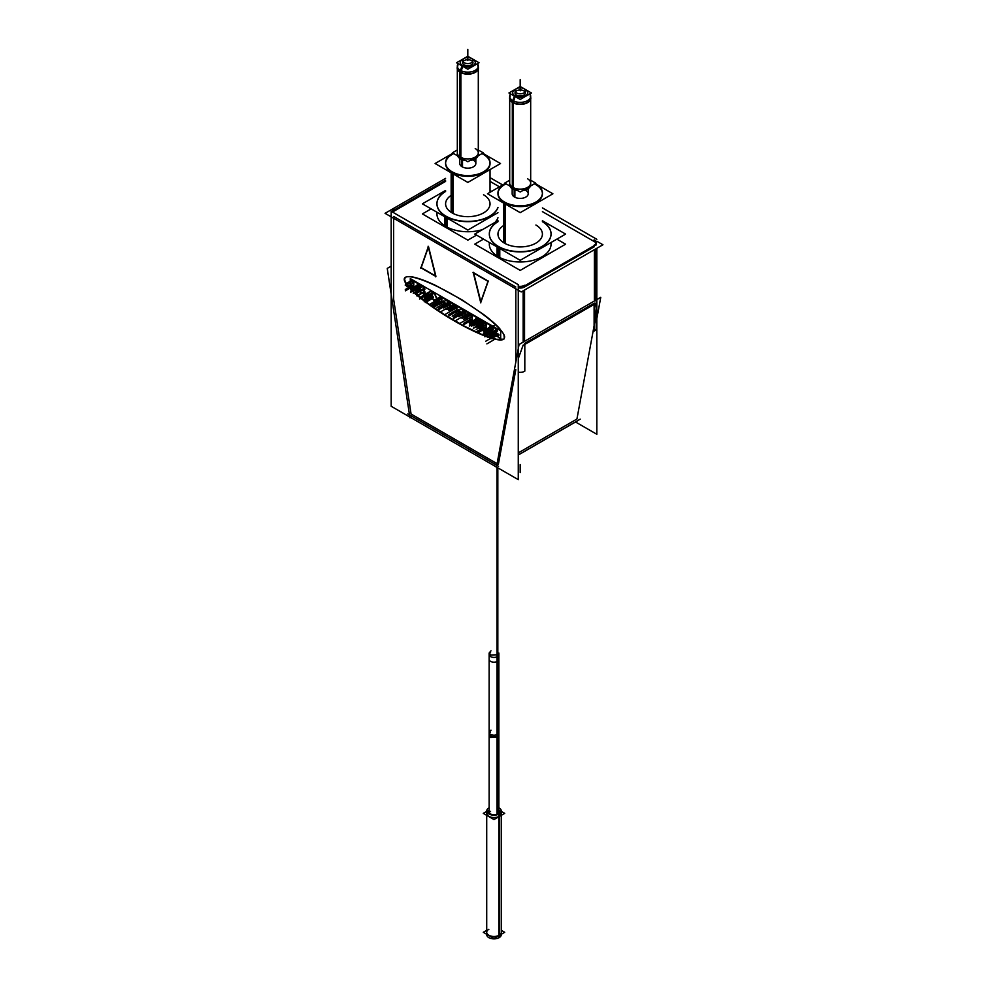 <?xml version="1.0" encoding="UTF-8"?>
<svg xmlns="http://www.w3.org/2000/svg" width="988" height="988" viewBox="0 0 988 988"><rect width="100%" height="100%" fill="white"/><g stroke="black" fill="none" stroke-linecap="round" stroke-linejoin="round"><path stroke-width="1.48" d="M486.714 813.346A7.287 4.199 180 0 0 491.209 817.237A7.287 4.199 180 0 0 499.15 816.323A7.287 4.199 0 0 0 501.286 813.346M500.99 812.161A7.287 4.199 0 0 0 498.866 810.222A7.287 4.199 0 0 1 499.15 816.323A7.287 4.199 180 0 1 488.85 816.323A7.287 4.199 180 0 1 488.85 810.382A7.287 4.199 0 0 1 489.134 810.222A7.287 4.199 0 0 0 488.85 810.382A7.287 4.199 180 0 0 487.01 812.161M489.134 812.309A5.187 2.989 180 0 0 488.937 813.989A5.187 2.989 180 0 1 488.813 813.346M498.866 812.309A5.187 2.989 0 0 1 499.064 813.989A5.187 2.989 0 0 0 499.187 813.346M486.714 815.347L486.714 932.289A7.287 4.199 180 0 0 491.209 936.167A7.287 4.199 180 0 0 499.15 935.265A7.287 4.199 0 0 0 501.286 932.289L501.286 815.335M393.619 216.446L515.822 287.002L393.619 216.446M515.822 369.648L498.36 464.397L515.822 369.648M393.619 218.262L393.619 299.092L411.07 413.997L497.1 463.668L411.07 413.997L393.619 299.092L393.619 218.262L393.619 300.747M421.197 267.649L435.51 275.911L421.197 267.649L428.36 247.198L421.197 267.649M435.869 276.109L428.533 246.679L435.869 276.109M488.06 281.049L473.573 272.688L488.06 281.049M473.66 273.046L480.823 301.76L473.66 273.046M480.909 302.118L488.146 281.407L480.909 302.118M488.158 318.025L486.825 316.963L488.158 318.025M486.294 316.555L484.873 315.456L486.294 316.555M484.355 315.048L462.088 299.883L435.51 285.371L462.088 299.883L484.355 315.048M435.239 285.248L433.522 284.445L435.239 285.248M432.991 284.211L431.324 283.457L432.991 284.211M430.793 283.223L429.175 282.519L430.793 283.223M428.644 282.296L427.1 281.642L428.644 282.296M426.569 281.432L425.075 280.839L426.569 281.432M424.556 280.629L423.136 280.086L424.556 280.629M422.605 279.9L421.271 279.419L422.605 279.9M420.74 279.233L419.48 278.801L420.74 279.233M418.961 278.641L417.776 278.27L418.961 278.641M417.257 278.11L416.17 277.801L417.257 278.11M415.652 277.665L414.651 277.406L415.652 277.665M414.133 277.282L413.231 277.085L414.133 277.282M412.712 276.986L411.897 276.838L412.712 276.986M411.403 276.764L410.675 276.665L411.403 276.764M410.181 276.615L409.563 276.566L410.181 276.615M405.463 277.295L404.524 279.184L405.488 282.222L412.984 291.114L426.828 302.6L444.933 314.937L464.508 326.25L482.601 334.796L496.458 339.304L503.707 339.193L496.458 339.304L482.601 334.796L464.508 326.25L444.933 314.937L426.828 302.6L412.984 291.114L405.488 282.222L404.524 279.184L405.463 277.295M499.842 328.683L499.224 328.016L499.842 328.683M498.73 327.497L498.014 326.756L498.73 327.497M497.507 326.262L496.705 325.472L497.507 326.262M496.198 324.978L495.284 324.138L496.198 324.978M494.778 323.656L493.778 322.755L494.778 323.656M493.259 322.298L492.16 321.359L493.259 322.298M491.641 320.915L490.468 319.914L491.641 320.915M489.949 319.482L488.69 318.457L489.949 319.482M393.619 211.407A6.175 3.569 0 0 0 392.644 212.136A6.175 3.569 0 0 1 393.619 211.407M393.891 211.247L445.588 181.397L393.891 211.247M518.268 287.866A6.175 3.569 0 0 0 523.158 287.607A6.175 3.569 0 0 1 518.268 287.866M524.554 287.002L594.381 246.679L524.554 287.002M596.023 243.332A6.175 3.569 0 0 0 594.381 241.64A6.175 3.569 0 0 1 595.776 245.444A6.175 3.569 0 0 0 596.196 244.16M490.036 181.397L499.459 186.831L490.036 181.397M542.412 211.63L594.109 241.48L542.412 211.63M518.268 452.912L576.93 419.036L594.109 325.793L576.93 419.036L518.268 452.912M594.381 324.299L596.196 308.281L595.554 303.575C596.666 306.576 596.283 313.48 594.381 324.299M524.554 343.441L594.381 303.131L524.554 343.441M523.158 345.096L518.268 358.669L523.158 345.096M495.717 328.411A15.709 9.065 -120 0 0 494.185 327.324A15.709 9.065 -120 0 1 495.717 328.411A3.384 1.951 -120 0 1 496.581 329.276A3.384 1.951 -120 0 0 495.717 328.411M497.248 330.338A2.668 1.544 -120 0 0 496.581 329.276A2.668 1.544 -120 0 1 497.248 330.338M495.964 331.832A6.793 3.915 -120 0 0 496.606 331.82A6.793 3.915 -120 0 1 495.964 331.832M497.026 333.611A2.297 1.321 -120 0 0 496.927 333.314A2.297 1.321 -120 0 1 497.026 333.611A3.952 2.285 -120 0 1 497.1 333.932A3.952 2.285 -120 0 0 497.026 333.611M498.804 334.339L498.063 333.919L498.804 334.339M498.952 335.414L498.952 334.599L498.952 335.414M497.643 336.328A1.717 0.988 -120 0 1 497.285 336.192L494.395 334.524A1.494 0.865 -120 0 1 494.037 334.228A1.494 0.865 -120 0 0 494.395 334.524L497.285 336.192A1.717 0.988 -120 0 0 497.643 336.328A3.297 1.902 -120 0 0 498.125 336.34A3.297 1.902 -120 0 1 497.643 336.328A1.717 0.988 60 0 1 497.248 336.204M493.383 333.141A2.05 1.186 -120 0 0 493.802 333.932A2.05 1.186 -120 0 1 493.383 333.141A3.853 2.223 -120 0 1 493.222 332.586A3.853 2.223 -120 0 0 493.383 333.141M492.16 330.486A2.099 1.21 60 0 1 492.58 330.894A2.099 1.21 60 0 0 492.135 330.511A2.099 1.21 60 0 1 492.58 330.894A1.309 0.753 60 0 1 493.012 331.659A3.409 1.964 60 0 1 493.111 332.091L493.222 332.586A3.853 2.223 60 0 0 493.358 333.178M490.233 329.35L491.913 330.325L490.233 329.35M491.728 331.252L490.233 330.387L491.728 331.252M491.876 332.907L491.876 331.511L491.876 332.907M491.616 332.919L484.824 329.004L484.676 327.485L484.824 329.004L491.616 332.919L484.861 336.785M486.084 327.991L484.824 327.263L486.084 327.991M486.355 324.719L486.355 327.967L486.355 324.719M484.824 323.656L486.207 324.459L484.824 323.656M484.676 322.137L484.676 323.397L484.676 322.137L477.945 326.065M493.654 327.016L484.824 321.915L493.654 327.016M492.938 328.498A2.458 1.42 60 0 0 492.679 328.263A2.458 1.42 60 0 1 492.963 328.461A1.26 0.729 60 0 1 493.185 328.732L493.21 329.362M490.085 327.003L492.296 329.214A2.186 1.26 60 0 0 492.814 329.399A1.778 1.025 60 0 0 493.049 329.412A1.778 1.025 60 0 1 492.814 329.399A2.186 1.26 60 0 1 492.296 329.214L490.085 327.003L483.354 330.918M490.233 326.781L492.469 328.065L490.233 326.781M482.947 327.917L470.696 320.841L470.547 319.334L470.696 320.841L482.947 327.917L476.191 331.783M483.218 327.893L483.218 325.583L483.218 327.893M483.058 325.324L480.489 323.829L483.058 325.324M480.341 324.052L473.61 327.979M480.069 324.521L476.228 322.298L476.08 321.359L476.228 322.298L480.069 324.521L473.314 328.374M476.228 321.137L478.254 322.31L476.228 321.137M478.525 322.286L478.525 321.347L478.525 322.286M476.08 318.914L478.365 321.088L476.08 318.914L469.362 322.841M476.228 318.692L480.131 320.952L476.228 318.692M480.279 321.211L482.86 323.447L480.279 321.211M483.132 323.434L483.132 321.112L483.132 323.434M482.971 320.853L470.696 313.764L482.971 320.853M470.547 313.986L470.696 315.505L472.153 316.345L470.696 315.505L470.547 313.986M472.301 316.605L472.301 319.865L472.301 316.605M472.042 319.877L470.696 319.112L472.042 319.877L465.286 323.743M463.014 316.358L467.509 319.001L463.113 316.469L459.161 309.899L463.014 316.358M467.781 318.988L467.781 314.122L467.781 318.988M467.929 313.9L468.905 314.468L467.929 313.9M469.177 314.443L469.177 313.06L469.177 314.443M469.016 312.801L464.521 310.195L469.016 312.801M464.372 310.417L464.521 311.936L465.657 312.591L464.521 311.936L464.372 310.417M465.805 312.85L465.805 314.888L465.805 312.85M465.546 314.913L461.964 308.836L465.546 314.851L458.79 318.766M461.569 308.491L455.69 305.094L461.569 308.491M455.542 305.317L455.69 306.836L456.827 307.49L455.69 306.836L455.542 305.317M456.975 307.75L456.975 311.01L456.975 307.75M456.703 311.022L455.69 310.442L456.703 311.022M460.173 314.764L455.69 312.183L455.542 310.664L455.69 312.183L460.173 314.764L453.418 318.63M460.445 314.752L460.445 313.357L460.445 314.752M460.297 313.097L458.901 312.122L458.901 310.071L458.901 312.122L460.297 313.097M447.91 307.639L452.405 310.281L448.009 307.75L444.057 301.179L447.91 307.639M452.677 305.403L452.677 310.269L452.677 305.403L445.959 309.33M453.801 305.749L452.825 305.181L453.801 305.749L447.045 309.602M454.072 305.724L454.072 304.341L454.072 305.724M453.912 304.069L449.416 301.476L453.912 304.069M449.268 301.698L449.416 303.217L450.553 303.872L449.416 303.217L449.268 301.698L442.538 305.613M450.713 304.131L450.713 306.169L450.713 304.131M443.686 310.047L450.442 306.144L446.86 300.117L450.417 306.157M446.465 299.772L440.586 296.375L446.465 299.772M440.438 296.598L440.586 298.117L441.722 298.771L440.586 298.117L440.438 296.598M441.871 299.031L441.871 302.291L441.871 299.031M441.599 302.303L440.586 301.723L441.599 302.303M445.069 306.045L440.586 303.464L440.438 301.945L440.586 303.464L445.069 306.045L438.314 309.911M445.341 306.033L445.341 304.637L445.341 306.033M443.797 301.352L443.797 303.402L445.193 304.378L443.797 303.402L443.797 301.352L437.079 305.206M431.274 297.907L431.274 296.524L431.274 297.907M431.126 296.264L430.521 295.264L431.126 296.264M430.78 295.103L432.719 296.227L430.78 295.103M433.053 296.548L433.361 297.289L433.053 296.548M433.077 297.388L432.361 296.968L433.077 297.388L426.371 301.278M438.647 302.34L432.361 298.709L432.213 297.19L432.361 298.709L438.647 302.34L431.892 306.206M438.919 302.328L438.919 300.932L438.919 302.328M438.771 300.673L437.425 299.821L434.547 293.016L437.425 299.821L438.771 300.673M434.214 292.695L430.916 290.793L434.214 292.695M430.657 290.954L427.94 294.338L430.533 290.941M427.792 294.338L426.421 293.547L427.792 294.338M426.273 293.769L426.421 295.276L431.015 297.931L426.421 295.276L426.273 293.769M431.472 293.201L432.386 294.56L431.348 293.189M432.262 293.473L432.67 294.449L432.262 293.473M413.527 286.1L412.181 285.322L413.527 286.1L406.772 289.953M412.033 285.544L412.181 287.063L422.913 293.263A4.174 2.408 -120 0 0 424.087 293.572A4.174 2.408 -120 0 1 422.913 293.263L412.181 287.063L412.033 285.544M424.568 293.473A1.828 1.062 -120 0 0 424.951 292.744A1.828 1.062 -120 0 1 424.358 293.547A1.828 1.062 -120 0 0 424.432 293.535M424.951 292.744A1.321 0.766 -120 0 0 424.297 290.929A1.914 1.099 -120 0 1 424.951 292.534A1.321 0.766 -120 0 1 424.951 292.744M424.47 289.855A3.68 2.124 -120 0 0 424.593 289.768A1.482 0.852 -120 0 0 424.889 289.101A1.482 0.852 -120 0 1 424.593 289.768M424.729 288.41A1.976 1.136 -120 0 0 424.185 287.508A5.311 3.063 -120 0 0 422.543 285.977A5.311 3.063 -120 0 1 424.185 287.508A1.976 1.136 -120 0 1 424.729 288.41M422.284 285.816L412.181 279.987L422.284 285.816M412.033 280.197L412.181 281.716L413.639 282.556L412.181 281.716L412.033 280.197L405.315 284.124M413.787 282.827L413.787 286.075L413.787 282.827M417.628 287.249L420.135 288.694L417.628 287.249M420.357 289.99L420.357 288.879L420.518 289.953M419.814 289.731L417.467 287.471L419.814 289.731M417.467 285.087L419.814 287.347L417.467 285.087L410.749 289.002M417.628 284.865L420.135 286.31L417.628 284.865M420.357 287.607L420.357 286.495L420.518 287.57M445.996 217.459L445.996 226.524A30.863 17.821 0 0 0 482.527 229.587A30.863 17.821 0 0 1 445.996 226.524A30.863 17.821 180 0 1 436.955 213.927L436.955 214.198M494.939 222.424A30.863 17.821 0 0 0 497.964 217.718A30.863 17.821 0 0 1 494.939 222.424M436.955 203.713A30.863 17.821 180 0 1 445.588 191.474A30.863 17.821 180 0 0 445.996 216.446A30.863 17.821 0 0 0 476.5 220.942A30.863 17.821 0 0 0 497.964 207.641A30.863 17.821 0 0 1 476.5 220.942A30.863 17.821 0 0 1 445.996 216.446A30.863 17.821 180 0 1 436.955 203.849M490.703 191.894A30.863 17.821 0 0 0 490.036 191.474A30.863 17.821 0 0 1 490.703 191.894M452.096 173.32L452.096 212.914A22.218 12.832 180 0 1 445.588 203.849L445.588 204.652M451.146 195.365A22.218 12.832 180 0 0 452.096 212.914L452.096 171.788L452.096 212.914A22.218 12.832 0 0 0 476.315 215.693A22.218 12.832 0 0 0 490.036 203.849L490.036 204.652M490.023 163.119A22.218 12.832 0 0 0 483.527 154.461A22.218 12.832 180 0 0 481.934 153.622A22.218 12.832 180 0 1 483.527 154.461A22.218 12.832 0 0 1 483.527 172.604A22.218 12.832 0 0 1 452.096 172.604A22.218 12.832 180 0 1 445.588 163.526A22.218 12.832 180 0 1 453.714 153.609A22.218 12.832 180 0 0 452.096 172.604A22.218 12.832 0 0 0 476.315 175.382A22.218 12.832 0 0 0 490.036 163.526M462.137 159.636L462.137 166.799A8.027 4.631 180 0 1 459.791 163.526L459.791 158.451L459.791 163.526M473.487 160.254A8.027 4.631 0 0 1 473.487 166.799A8.027 4.631 0 0 1 462.137 166.799A8.027 4.631 0 0 0 470.881 167.812A8.027 4.631 0 0 0 475.833 163.526L475.833 158.451L475.833 163.526M460.396 72.408L460.396 157.129A10.498 6.064 0 0 0 471.832 158.438A10.498 6.064 0 0 0 478.303 152.844L478.303 67.777A10.498 6.064 180 0 1 471.832 73.371A10.498 6.064 180 0 1 460.396 72.062A10.498 6.064 180 0 1 457.321 67.777L457.321 152.844A10.498 6.064 180 0 0 460.396 157.129A10.498 6.064 0 0 0 475.228 157.129A10.498 6.064 0 0 0 475.228 148.558M457.419 66.925A10.498 6.064 180 0 1 457.901 65.776L457.777 65.998M475.006 61.281A7.62 4.397 180 0 1 471.856 66.455A7.62 4.397 180 0 1 462.433 65.838A7.62 4.397 180 0 1 460.63 61.281M460.692 61.182A7.62 4.397 180 0 1 463.174 59.243A7.62 4.397 180 0 0 462.433 65.838A7.62 4.397 180 0 0 473.203 65.838A7.62 4.397 180 0 0 473.203 59.626A7.62 4.397 180 0 1 474.932 61.182M472.449 59.243A7.62 4.397 180 0 1 473.203 59.626A7.62 4.397 180 0 0 472.449 59.243M457.926 65.739A10.498 6.064 180 0 0 460.396 72.062A10.498 6.064 180 0 0 473.425 72.89A10.498 6.064 180 0 0 477.698 65.739A10.498 6.064 180 0 1 478.204 66.925M472.993 62.738A5.187 2.989 0 0 1 469.794 65.504A5.187 2.989 0 0 1 464.15 64.85A5.187 2.989 180 0 1 462.631 62.738M462.977 61.664A5.187 2.989 180 0 1 471.474 60.614A5.187 2.989 0 0 1 472.647 61.664M498.36 247.692L498.36 256.757A30.863 17.821 0 0 0 532.001 260.622A30.863 17.821 0 0 0 551.045 244.16L551.045 244.431M489.455 242.542A30.863 17.821 180 0 0 498.36 256.757A30.863 17.821 180 0 1 489.319 244.16L489.319 244.431M551.045 234.082A30.863 17.821 0 0 1 532.001 250.544A30.863 17.821 0 0 1 498.36 246.679A30.863 17.821 180 0 1 489.319 234.082M489.332 233.946A30.863 17.821 180 0 1 497.964 221.72A30.863 17.821 180 0 0 498.36 246.679A30.863 17.821 0 0 0 541.807 246.802A30.863 17.821 0 0 0 542.412 221.72A30.863 17.821 0 0 1 551.045 233.946M504.473 203.565L504.473 243.159A22.218 12.832 180 0 1 497.964 234.082L497.964 234.885M503.522 225.597A22.218 12.832 180 0 0 504.473 243.159L504.473 202.034L504.473 243.159A22.218 12.832 0 0 0 528.691 245.938A22.218 12.832 0 0 0 542.412 234.082L542.412 234.885M542.4 193.364A22.218 12.832 0 0 0 535.904 184.694A22.218 12.832 180 0 0 534.31 183.854A22.218 12.832 180 0 1 535.904 184.694A22.218 12.832 0 0 1 535.904 202.836A22.218 12.832 0 0 1 504.473 202.836A22.218 12.832 180 0 1 497.964 193.772A22.218 12.832 180 0 1 506.091 183.854A22.218 12.832 180 0 0 504.473 202.836A22.218 12.832 0 0 0 528.691 205.615A22.218 12.832 0 0 0 542.412 193.772M514.513 189.881L514.513 197.044A8.027 4.631 180 0 1 512.167 193.772L512.167 188.683L512.167 193.772M525.863 190.486A8.027 4.631 0 0 1 525.863 197.044A8.027 4.631 0 0 1 514.513 197.044A8.027 4.631 0 0 0 523.257 198.045A8.027 4.631 0 0 0 528.21 193.772L528.21 188.683L528.21 193.772M512.772 102.653L512.772 187.362A10.498 6.064 0 0 0 524.208 188.683A10.498 6.064 0 0 0 530.68 183.076L530.68 98.01A10.498 6.064 180 0 1 524.208 103.604A10.498 6.064 180 0 1 512.772 102.295A10.498 6.064 180 0 1 509.697 98.01L509.697 183.076A10.498 6.064 180 0 0 512.772 187.362A10.498 6.064 0 0 0 527.604 187.362A10.498 6.064 0 0 0 527.604 178.803M509.796 97.157A10.498 6.064 180 0 1 510.277 96.009L510.154 96.231M527.37 91.526A7.62 4.397 180 0 1 524.233 96.701A7.62 4.397 180 0 1 514.797 96.083A7.62 4.397 180 0 1 512.994 91.526M513.068 91.415A7.62 4.397 180 0 1 515.551 89.488A7.62 4.397 180 0 0 514.797 96.083A7.62 4.397 180 0 0 525.567 96.083A7.62 4.397 180 0 0 525.567 89.859A7.62 4.397 180 0 1 527.308 91.415M524.826 89.488A7.62 4.397 180 0 1 525.567 89.859A7.62 4.397 180 0 0 524.826 89.488M530.223 96.231L530.099 96.009A10.498 6.064 180 0 1 530.581 97.157M525.369 92.971A5.187 2.989 0 0 1 522.17 95.737A5.187 2.989 0 0 1 516.526 95.083A5.187 2.989 180 0 1 515.007 92.971M515.353 91.896A5.187 2.989 180 0 1 523.85 90.859A5.187 2.989 0 0 1 525.023 91.896M486.714 811.37L483.28 813.359L493.988 819.546L504.72 813.346L501.286 811.358M488.813 811.741A5.187 2.989 0 0 0 492.172 814.532A5.187 2.989 0 0 0 497.89 813.717M497.433 467.608L497.433 813.976A5.187 2.989 0 0 0 499.187 811.741M486.714 930.313L483.28 932.289L493.988 938.477L504.72 932.277L501.286 930.301M488.541 808.196A7.287 4.199 0 0 1 489.134 807.838A7.287 4.199 0 0 0 486.714 810.975A7.287 4.199 0 0 0 491.431 814.902A7.287 4.199 0 0 0 499.459 813.754L499.459 937.451A7.287 4.199 0 0 1 491.431 938.6A7.287 4.199 0 0 1 486.714 934.66L486.714 810.975M501.286 810.975A7.287 4.199 0 0 1 498.817 814.124L498.817 937.822A7.287 4.199 0 0 0 501.286 934.66L501.286 810.975A7.287 4.199 0 0 0 498.866 807.838M497.829 467.83L497.829 661.108A4.866 2.803 0 0 1 492.407 662.034A4.866 2.803 0 0 1 489.134 659.379L489.134 654.624A4.866 2.803 180 0 0 492.135 657.205A4.866 2.803 180 0 0 497.433 656.6A4.866 2.803 180 0 1 490.567 656.6A4.866 2.803 180 0 1 490.567 652.636M497.001 467.361L497.001 661.59A4.866 2.803 0 0 0 498.866 659.379L498.866 654.624A4.866 2.803 180 0 1 497.433 656.6M498.866 653.031L497.001 655.242L497.001 737.777L498.866 735.566L498.866 653.031M489.134 653.031L490.567 655.019L497.829 654.76L497.829 737.307L490.567 737.554L489.134 735.566L489.134 653.031L490.999 650.82M490.999 730.194A4.866 2.803 0 0 0 489.134 732.392A4.866 2.803 0 0 0 492.407 735.047A4.866 2.803 0 0 0 497.829 734.133L497.829 813.754M498.866 812.778L498.866 732.392A4.866 2.803 0 0 1 497.001 734.603L497.001 814.174M488.813 811.901L487.38 812.729M499.187 811.901L500.62 812.729M496.952 467.336L518.268 479.637L518.268 284.668L391.174 211.284L391.174 406.266L409.822 417.035M496.47 467.052L410.539 417.442M393.891 209.604A6.175 3.569 0 0 0 391.89 211.704M391.174 266.143L387.247 268.403L409.934 417.776L412.206 416.467M596.826 241.245L602.939 244.765L521.232 291.942L385.061 213.322L445.588 178.371M518.268 454.925L580.24 419.147M498.545 466.311L407.76 413.898M496.359 467.67L519.058 344.503L600.753 297.326L596.826 318.655M518.268 455.023L578.066 420.505M518.268 372.167A6.175 3.569 180 0 0 524.813 371.142L524.813 344.429M524.813 285.186A6.175 3.569 180 0 1 518.268 286.211M523.158 286.681L595.776 244.752M523.158 290.83L523.158 342.132M523.158 345.38L595.776 303.452M595.776 248.902L595.776 300.204M594.109 304.415L594.109 331.141A6.175 3.569 0 0 0 596.196 328.473L596.196 299.969M594.109 245.185A6.175 3.569 0 0 0 596.196 242.505A6.175 3.569 0 0 0 594.109 239.837M596.826 239.306L542.412 207.888M502.707 184.966L490.036 177.642M596.826 248.297L596.826 434.275L575.51 421.975M393.891 210.123L445.588 180.273M420.641 267.637L435.893 276.442M428.409 246.42L420.789 268.217M435.745 276.862L428.113 246.247M488.27 281.481L473.017 272.676M480.489 302.699L488.121 280.888M473.166 272.256L480.786 302.859M488.418 318.605L486.034 316.703M490.209 320.075L487.899 318.185M491.901 321.508L489.678 319.63M493.506 322.915L491.382 321.063M495.025 324.286L492.987 322.459M496.445 325.62L494.506 323.817M497.754 326.917L495.927 325.126M498.965 328.164L497.248 326.411M500.076 329.362L498.471 327.646M501.064 330.523L499.582 328.831M501.941 331.622L500.595 329.955M502.707 332.672L501.484 331.042M503.349 333.66L502.275 332.067M503.868 334.599L502.954 333.03M504.263 335.463L503.51 333.932M504.312 338.649L503.966 334.784M504.67 336.982L504.312 335.574M503.966 339.032L504.67 337.007M503.51 339.366L504.263 338.699M502.954 339.613L503.868 339.106M502.275 339.798L503.349 339.44M501.484 339.909L502.707 339.687M500.595 339.958L501.941 339.86M499.582 339.934L501.064 339.946M498.471 339.835L500.076 339.958M497.248 339.662L498.965 339.884M495.927 339.403L497.754 339.736M494.506 339.082L496.445 339.514M492.987 338.699L495.025 339.205M491.382 338.229L493.506 338.835M489.678 337.686L491.901 338.378M487.899 337.081L490.209 337.859M486.034 336.402L488.418 337.266M484.083 335.661L486.553 336.599M482.07 334.846L484.614 335.858M479.995 333.969L482.601 335.068M477.846 333.042L480.526 334.203M475.648 332.042L478.377 333.277M473.388 330.992L476.179 332.289M471.091 329.881L473.931 331.239M468.757 328.72L471.622 330.14M466.385 327.51L469.288 328.992M463.977 326.262L466.916 327.794M461.544 324.966L464.508 326.546M459.099 323.619L462.088 325.25M456.641 322.249L459.642 323.916M454.184 320.841L457.185 322.545M451.726 319.396L454.715 321.149M449.268 317.926L452.257 319.717M446.823 316.432L449.799 318.247M444.39 314.925L447.354 316.765M441.994 313.394L444.921 315.258M439.611 311.862L442.525 313.739M437.276 310.306L440.154 312.208M434.979 308.75L437.808 310.664M432.732 307.194L435.51 309.121M430.521 305.65L433.263 307.577M428.384 304.094L431.052 306.021M426.297 302.563L428.916 304.489M424.284 301.031L426.828 302.958M422.345 299.525L424.815 301.439M420.48 298.043L422.876 299.944M418.702 296.573L421.012 298.462M416.998 295.14L419.221 297.005M415.392 293.732L417.516 295.585M413.886 292.362L415.911 294.189M412.465 291.028L414.392 292.831M411.144 289.731L412.972 291.509M409.934 288.484L411.65 290.237M408.834 287.273L410.428 289.002M407.846 286.125L409.316 287.817M406.957 285.013L408.316 286.681M406.204 283.964L407.414 285.606M405.549 282.976L406.636 284.581M405.031 282.049L405.957 283.618M404.635 281.172L405.389 282.704M404.376 280.382L404.932 281.864M404.24 279.653L404.586 281.061M404.228 279.024L404.351 280.32M404.351 278.468L404.228 279.629M404.586 277.999L404.24 278.999M404.932 277.603L404.376 278.431M405.389 277.282L404.635 277.949M405.957 277.035L405.031 277.529M406.636 276.85L405.549 277.208M407.414 276.726L406.204 276.961M408.316 276.689L406.957 276.788M409.316 276.714L407.846 276.702M410.428 276.813L408.834 276.689M411.65 276.986L409.934 276.764M412.972 277.233L411.144 276.912M414.392 277.554L412.465 277.134M415.911 277.949L413.886 277.43M417.516 278.418L415.392 277.813M419.221 278.949L416.998 278.258M421.012 279.567L418.702 278.789M422.876 280.246L420.48 279.382M424.815 280.987L422.345 280.049M426.828 281.79L424.284 280.777M428.916 282.667L426.297 281.58M431.052 283.605L428.384 282.445M433.263 284.606L430.521 283.371M435.51 285.656L432.732 284.359M437.808 286.755L434.979 285.396M440.154 287.916L437.276 286.495M442.525 289.126L439.611 287.656M444.921 290.386L441.994 288.854M447.354 291.682L444.39 290.102M449.799 293.016L446.823 291.398M452.257 294.399L449.268 292.72M454.715 295.807L451.726 294.091M457.185 297.252L454.184 295.498M459.642 298.709L456.641 296.931M462.088 300.204L459.099 298.388M464.508 301.723L461.544 299.883M466.916 303.242L463.977 301.377M469.288 304.786L466.385 302.896M471.622 306.329L468.757 304.44M473.931 307.886L471.091 305.971M476.179 309.442L473.388 307.527M478.377 310.998L475.648 309.071M480.526 312.541L477.846 310.615M482.601 314.085L479.995 312.159M484.614 315.604L482.07 313.69M486.553 317.111L484.083 315.209M493.383 327.176A15.709 9.065 60 0 1 495.704 328.769M495.186 328.374A3.384 1.951 60 0 1 496.544 329.72M496.075 329.165A2.668 1.544 60 0 1 497.125 330.832M497.162 331.4A2.248 1.297 60 0 1 496.803 331.845A2.248 1.297 60 0 1 496.371 331.956M496.816 331.857A6.793 3.915 60 0 1 495.457 331.956M495.457 331.709A10.102 5.829 60 0 1 496.334 332.783A2.297 1.321 60 0 1 496.828 334.105M495.865 332.215A2.211 1.272 60 0 1 496.668 333.462L490.023 337.303M496.754 333.759A3.952 2.285 60 0 1 496.841 334.092A1.272 0.729 60 0 0 496.902 334.364L497.149 334.66A1.136 0.655 60 0 0 497.297 334.734L490.369 338.748M498.804 334.648L497.532 333.919M498.31 336.328A3.297 1.902 60 0 1 498.273 336.352A2.421 1.396 60 0 0 498.668 335.846L498.681 334.45M484.281 329.004L497.125 336.414A3.297 1.902 60 0 0 498.273 336.352A2.421 1.396 60 0 1 497.89 336.476M493.864 334.524L497.285 336.5M493.765 334.376A2.05 1.186 60 0 1 493 332.956M492.777 331.906L493.037 333.079M492.061 330.807A1.309 0.753 60 0 1 492.814 332.153M489.69 329.35L491.913 330.634M489.813 330.585L489.813 329.288M491.728 331.56L489.69 330.387M491.616 333.364L491.616 331.363M484.404 327.189L484.404 329.202M486.207 328.362L484.281 327.263M486.084 324.558L486.084 328.436M484.281 323.656L486.207 324.768M484.404 321.853L484.404 323.854M493.926 327.485L484.281 321.915M410.292 278.579L500.694 330.77L500.694 338.476L497.137 336.414L500.694 338.476L500.694 330.77L500.694 338.476L497.137 336.414L500.694 338.476L500.694 330.77L500.694 338.476L497.137 336.414L500.694 338.476L500.694 330.77L410.292 278.579L410.292 286.285L411.761 287.125L410.292 286.285L411.761 287.125L410.292 286.285L411.761 287.125L410.292 286.285L410.292 278.579L500.694 330.77L410.292 278.579L410.292 286.285L410.292 278.579L500.694 330.77L410.292 278.579L410.292 286.285L410.292 278.579M411.885 287.199L422.382 293.263L411.885 287.199M422.654 293.411L426.001 295.35L422.654 293.411M426.112 295.412L431.015 298.24L426.001 295.165M431.126 298.302L425.89 295.276M432.065 298.845L438.647 302.649L432.065 298.845M438.771 302.723L431.83 298.709M440.29 303.6L445.069 306.354L440.29 303.6M445.193 306.428L440.055 303.464M447.972 308.034L452.405 310.59L447.972 308.034M452.529 310.664L447.478 307.75M455.382 312.319L460.173 315.073L455.27 312.072M460.297 315.147L455.159 312.183M463.076 316.753L467.509 319.309L463.076 316.753M467.633 319.383L462.582 316.469M470.399 320.976L482.947 328.226L470.276 320.73M483.058 328.288L470.165 320.841M484.515 329.14L491.616 333.228L484.515 329.14M491.728 333.302L497.125 336.414M470.276 319.038L470.276 321.051M472.153 320.26L470.165 319.112M472.042 316.444L472.042 320.322M470.165 315.505L472.153 316.654M470.276 313.702L470.276 315.703M482.971 321.162L470.165 313.764M482.86 323.891L482.86 320.964M479.896 322.051L482.971 323.829M480.007 321.051L480.007 322.249M475.697 318.692L480.131 321.261M475.808 320.063L475.808 318.63M478.365 321.396L475.697 319.853M478.254 322.755L478.254 321.199M475.697 321.137L478.365 322.681M475.808 322.508L475.808 321.075M480.18 324.891L475.697 322.298M480.069 323.768L480.069 324.966M483.058 325.632L479.958 323.829M482.947 328.362L482.947 325.423M458.704 309.726L462.94 316.839M458.642 312.591L458.642 309.713M460.297 313.406L458.518 312.381M460.173 315.209L460.173 313.208M455.27 310.368L455.27 312.381M456.827 311.405L455.159 310.442M456.703 307.601L456.703 311.467M455.159 306.836L456.827 307.799M455.27 305.033L455.27 307.033M461.804 308.935L455.159 305.094M461.532 308.775L454.925 312.764M465.484 315.345L461.445 308.565M465.546 312.702L465.546 315.357M463.977 311.936L465.657 312.9M464.101 310.133L464.101 312.134M469.016 313.11L463.977 310.195M468.905 314.913L468.905 312.9M467.398 313.9L469.016 314.839M467.509 319.445L467.509 313.838M443.6 301.007L447.836 308.12M443.538 303.872L443.538 300.994M445.193 304.687L443.414 303.662M445.069 306.49L445.069 304.489M440.166 301.649L440.166 303.662M441.722 302.686L440.055 301.723M441.599 298.882L441.599 302.748M440.055 298.117L441.722 299.08M440.166 296.314L440.166 298.314M446.7 300.216L440.055 296.375M446.428 300.056L439.821 304.045M450.38 306.626L446.341 299.846M450.442 303.983L450.442 306.626M448.885 303.217L450.553 304.181M448.997 301.414L448.997 303.415M453.912 304.378L448.885 301.476M453.801 306.194L453.801 304.181M452.294 305.181L453.912 306.119M452.405 310.726L452.405 305.119M426.001 293.473L426.001 295.486M427.804 294.659L425.89 293.547M430.657 290.781L427.52 294.671M434.387 293.115L430.373 290.793M437.301 300.315L434.103 292.769M438.771 300.982L437.017 299.969M438.647 302.785L438.647 300.772M431.941 296.906L431.941 298.919M432.608 296.289L433.238 297.783L431.83 296.968M430.237 295.103L432.892 296.635M431.126 296.573L429.904 295.869L430.521 295.079M431.015 298.376L431.015 296.363M431.818 293.226L432.546 294.955L430.756 293.93L431.472 293.028M431.188 293.041L432.102 293.572M413.639 286.471L411.65 285.322M413.527 282.667L413.527 286.545M411.65 281.716L413.639 282.864M411.761 279.913L411.761 281.926M422.284 286.125L411.65 279.987M421.753 285.828A5.311 3.063 60 0 1 424.148 287.965M423.679 287.409A1.976 1.136 60 0 1 424.655 289.237M424.47 288.558A1.482 0.852 60 0 1 424.321 289.941A1.482 0.852 60 0 1 424.124 290.003M424.494 289.78A3.68 2.124 60 0 1 424.198 290.015A3.68 2.124 60 0 1 423.457 290.188M422.963 290.237L423.926 290.151M424.05 291.077L422.938 289.978M423.543 290.596A1.914 1.099 60 0 1 424.679 292.991M424.667 292.584A1.828 1.062 60 0 1 424.309 293.621A1.828 1.062 60 0 1 423.852 293.708M424.309 293.646A4.174 2.408 60 0 1 422.382 293.263M411.65 287.063L422.913 293.572M411.761 285.26L411.761 287.261M417.208 288.669L417.208 287.175M420.135 290.225L417.084 288.459M419.616 288.78L420.246 290.114L419.616 289.842M417.084 287.249L420.135 289.015M420.135 287.841L417.084 286.075M419.616 286.397L420.246 287.718L419.616 287.459M417.084 284.865L420.135 286.619M417.208 286.285L417.208 284.791M489.69 326.781L492.469 328.387M489.813 328.226L489.813 326.707M492.296 329.523L489.69 328.016M492.913 328.881L492.864 329.547M476.574 235.107L467.843 240.146L422.395 213.914L431.126 208.863M490.913 191.771A30.863 17.821 0 0 0 490.036 191.215A30.863 17.821 0 0 1 490.913 191.771M445.588 191.215A30.863 17.821 0 0 0 436.955 203.577A30.863 17.821 0 0 0 447.403 216.94M447.403 218.274L447.403 227.561M444.662 216.681L444.662 225.98M444.662 215.359A30.863 17.821 0 0 0 475.561 220.818A30.863 17.821 0 0 0 497.964 207.369M491.604 191.376L490.036 190.474M497.964 212.679L467.843 230.068L422.395 203.824L445.588 190.437M484.478 154.239A22.218 12.832 0 0 0 482.687 153.189A22.218 12.832 0 0 1 490.036 162.724A22.218 12.832 0 0 1 475.673 174.728A22.218 12.832 0 0 1 451.146 171.208L451.146 212.334M452.961 153.177A22.218 12.832 0 0 0 445.588 162.724A22.218 12.832 0 0 0 453.122 172.344L453.122 213.47M450.973 154.35L435.103 163.514L467.843 182.41L500.521 163.539L484.935 154.548M462.508 159.772L462.508 166.997M461.791 159.513L461.791 166.589M457.321 149.978L452.368 152.831L467.83 161.76L483.268 152.856L478.303 149.991M458.185 63.664A10.498 6.064 0 0 0 457.321 66.073A10.498 6.064 0 0 0 460.877 70.617L460.877 159.093A10.498 6.064 0 0 1 457.555 155.832M473.425 59.638A7.472 4.31 0 0 0 472.215 58.996M463.421 58.996A7.472 4.31 0 0 0 460.754 61.071A7.472 4.31 0 0 0 462.866 65.727L461.322 70.827M457.321 67.023A10.633 6.138 0 0 0 460.779 72.618M472.758 59.255A7.472 4.31 0 0 1 474.87 61.071A7.472 4.31 0 0 1 471.585 66.221A7.472 4.31 0 0 1 462.211 65.344L460.433 70.383M459.84 72.075A10.633 6.138 0 0 0 472.363 73.569A10.633 6.138 0 0 0 478.303 67.023M477.439 63.664A10.498 6.064 0 0 1 478.303 66.073A10.498 6.064 0 0 1 471.523 71.741A10.498 6.064 0 0 1 459.939 70.074L459.939 71.778M459.939 72.136L459.939 158.549A10.498 6.064 0 0 0 465.583 160.464M470.09 160.464A10.498 6.064 0 0 0 478.056 155.857M479.044 62.738L467.818 56.254L456.579 62.738L467.818 69.222L479.044 62.738M471.708 58.613A5.187 2.989 0 0 0 465.978 57.786A5.187 2.989 0 0 0 462.631 60.589A5.187 2.989 0 0 0 464.385 62.837M463.928 62.565A5.187 2.989 0 0 0 469.646 63.393A5.187 2.989 0 0 0 472.993 60.589A5.187 2.989 0 0 0 471.239 58.341M483.503 239.108L474.771 244.147L520.219 270.391L565.605 244.184L556.874 239.145M543.338 222.028A30.863 17.821 0 0 0 542.412 221.448A30.863 17.821 0 0 1 551.045 233.81A30.863 17.821 0 0 1 531.099 250.483A30.863 17.821 0 0 1 497.038 245.604M497.964 221.448A30.863 17.821 0 0 0 489.319 233.81A30.863 17.821 0 0 0 499.78 247.185M499.78 248.507L499.78 257.794M497.038 246.926L497.038 256.213M497.964 220.67L474.771 234.07L520.219 260.301L565.605 234.094L542.412 220.707M536.855 184.472A22.218 12.832 0 0 0 535.051 183.422A22.218 12.832 0 0 1 542.412 192.956A22.218 12.832 0 0 1 528.037 204.961A22.218 12.832 0 0 1 503.522 201.441L503.522 242.566M505.337 183.422A22.218 12.832 0 0 0 497.964 192.956A22.218 12.832 0 0 0 505.498 202.577L505.498 243.703M503.349 184.595L487.479 193.747L520.219 212.655L552.897 193.784L537.311 184.781M514.884 190.005L514.884 197.242M514.168 189.745L514.168 196.834M509.697 180.211L504.732 183.076L520.207 192.005L535.632 183.089L530.68 180.224M510.561 93.897A10.498 6.064 0 0 0 509.697 96.305A10.498 6.064 0 0 0 513.254 100.85L513.254 189.326A10.498 6.064 0 0 1 509.932 186.077M525.789 89.871A7.472 4.31 0 0 0 524.579 89.241M515.785 89.241A7.472 4.31 0 0 0 513.13 91.304A7.472 4.31 0 0 0 515.242 95.972L513.698 101.072M509.697 97.269A10.633 6.138 0 0 0 513.155 102.863M525.134 89.488A7.472 4.31 0 0 1 527.246 91.304A7.472 4.31 0 0 1 523.961 96.454A7.472 4.31 0 0 1 514.575 95.589L512.809 100.615M512.216 102.307A10.633 6.138 0 0 0 524.739 103.802A10.633 6.138 0 0 0 530.68 97.269M529.815 93.897A10.498 6.064 0 0 1 530.68 96.305A10.498 6.064 0 0 1 523.899 101.974A10.498 6.064 0 0 1 512.315 100.319L512.315 102.023M512.315 102.382L512.315 188.794A10.498 6.064 0 0 0 517.959 190.696M522.467 190.696A10.498 6.064 0 0 0 530.433 186.102M531.421 92.971L520.182 86.487L508.956 92.971L520.182 99.455L531.421 92.971M524.072 88.846A5.187 2.989 0 0 0 518.354 88.018A5.187 2.989 0 0 0 515.007 90.822A5.187 2.989 0 0 0 516.761 93.07M516.292 92.798A5.187 2.989 0 0 0 522.022 93.625A5.187 2.989 0 0 0 525.369 90.822A5.187 2.989 0 0 0 523.615 88.574M499.15 816.557L499.15 935.265A7.287 4.199 180 0 1 488.85 935.265A7.287 4.199 180 0 1 488.85 929.313M498.866 654.624L498.866 733.985A4.866 2.803 180 0 1 497.433 735.974A4.866 2.803 180 0 1 490.567 735.974A4.866 2.803 180 0 1 490.567 731.997M489.208 812.877A4.866 2.803 180 0 1 490.567 811.37M497.433 734.38L497.433 813.976L497.433 734.38M515.822 362.028L515.822 288.817M524.554 341.329L524.554 290.027L524.554 341.329M594.381 249.705L594.381 301.007L594.381 249.705M492.58 330.894A1.309 0.753 60 0 1 493.012 331.659A3.409 1.964 60 0 1 493.111 332.091L493.222 332.586M492.703 328.238A2.458 1.42 60 0 1 492.963 328.461A1.26 0.729 60 0 1 493.185 328.732L493.259 329.325M520.182 472.511L520.182 464.582M493.753 339.897L486.886 343.873M495.359 330.931L488.492 334.895M495.704 330.684L488.825 334.66M496.408 330.498L489.542 334.463M496.618 330.597L489.739 334.574M495.939 329.745L489.072 333.709M494.099 325.645L487.232 329.609M492.654 337.217L485.787 341.193M495.568 333.413L488.702 337.377M495.507 333.376L488.628 337.353M494.42 333.252L487.541 337.229M497.977 334.216L491.098 338.18M497.458 334.216L490.591 338.18M497.359 334.277L490.48 338.242M497.409 333.574L490.53 337.538M497.483 334.018L490.604 337.982M497.507 334.092L490.628 338.057M497.186 333.783L490.32 337.748M497.952 334.154L491.197 338.057M498.644 334.611L491.925 338.476M497.89 334.784L491.011 338.761M497.322 334.117L490.443 338.081M494.445 333.339L487.578 337.303M494.642 333.042L487.763 337.007M495.853 333.252L488.974 337.229M490.777 331.437L483.91 335.401M492.172 331.61L485.293 335.574M491.925 332.042L485.046 336.006M490.11 329.597L483.354 333.499M490.233 330.214L483.354 334.179M491.567 331.523L484.861 335.389M484.824 328.831L477.945 332.795M484.7 327.497L477.945 331.4M486.084 327.954L479.328 331.857M486.047 324.719L479.328 328.596M484.824 323.484L477.945 327.448M470.696 320.668L463.829 324.644M470.584 319.346L463.829 323.249M471.992 316.605L465.286 320.483M470.696 315.333L463.829 319.297M470.584 314.011L463.829 317.901M482.811 321.125L476.105 324.99M482.86 323.409L476.105 327.312M480.427 321.878L473.561 325.842M479.97 321.211L473.252 325.089M476.228 319.68L469.362 323.656M478.204 321.359L471.498 325.237M478.254 322.273L471.498 326.176M476.117 321.384L469.362 325.287M476.228 322.125L469.362 326.102M482.897 325.583L476.191 329.461M463.113 316.296L456.246 320.26M458.889 310.047L452.183 313.925M459.062 312.208L452.183 316.185M460.136 313.369L453.418 317.247M455.69 312.01L448.811 315.975M455.567 310.677L448.811 314.579M456.703 310.985L449.948 314.888M456.666 307.762L449.948 311.64M455.69 306.663L448.811 310.627M455.567 305.341L448.811 309.244M465.496 312.863L458.79 316.74M464.521 311.763L457.642 315.728M464.397 310.442L457.642 314.332M468.855 313.06L462.149 316.938M468.905 314.431L462.149 318.334M467.818 314.147L461.05 318.05M467.509 318.963L460.754 322.866M448.009 307.577L441.142 311.541M443.958 303.489L437.079 307.466M445.032 304.65L438.314 308.515M440.586 303.291L433.707 307.256M440.463 301.958L433.707 305.86M441.599 302.266L434.844 306.169M441.562 299.043L434.844 302.908M440.586 297.944L433.707 301.908M440.463 296.622L433.707 300.525M450.392 304.143L443.686 308.021M449.416 303.044L442.538 307.009M453.751 304.341L447.045 308.219M452.405 310.244L445.65 314.147M431.015 297.894L424.247 301.797M426.421 295.103L419.542 299.08M426.297 293.782L419.542 297.684M427.804 294.177L420.937 298.141M430.793 291.04L424.037 294.93M434.226 293.066L427.52 296.943M437.548 299.796L430.669 303.761M438.61 300.932L431.892 304.81M432.361 298.537L425.482 302.501M432.238 297.215L425.482 301.118M432.732 296.585L426.026 300.463M430.657 295.338L423.901 299.241M430.435 295.696L423.568 299.66M430.966 296.524L424.247 300.401M431.299 293.757L424.42 297.721M432.386 294.572L425.667 298.438M431.941 293.522L425.235 297.4M431.608 293.288L424.852 297.178M413.478 282.827L406.772 286.705M412.181 281.543L405.315 285.52M422.284 290.151L415.417 294.115M423.543 288.57L416.677 292.534M423.84 288.508L416.973 292.473M422.629 286.668L415.75 290.633M423.605 291.868L416.726 295.832M424.013 292.09L417.146 296.067M423.654 291.88L416.788 295.857M422.753 289.768L415.874 293.732M412.181 286.891L405.315 290.855M412.07 285.569L405.315 289.472M417.628 288.286L410.749 292.263M420.135 289.311L413.268 293.275M417.504 287.483L410.749 291.386M420.135 286.915L413.268 290.892M417.628 285.903L410.749 289.867M490.233 327.843L483.354 331.82M492.271 327.411L485.404 331.388M492.395 327.794L485.516 331.758M492.74 328.535L485.861 332.499M492.95 328.93L486.121 332.87M492.987 329.004L486.182 332.931M492.975 328.979L486.108 332.944M492.666 329.276L485.8 333.24M492.37 330.017L485.503 333.981M445.996 226.524A30.863 17.821 180 0 1 437.079 212.309M452.096 212.914A22.218 12.832 0 0 0 483.527 212.914A22.218 12.832 0 0 0 483.527 194.772M460.865 70.617L462.359 66.073M464.15 64.85A5.187 2.989 180 0 1 464.15 60.614A5.187 2.989 180 0 1 471.474 60.614A5.187 2.989 0 0 1 471.474 64.85A5.187 2.989 0 0 1 464.15 64.85M467.818 52.648L467.818 60.589L467.818 52.648M460.396 70.358L460.396 158.833L460.396 70.358M467.818 49.4L467.818 57.341L467.818 49.4M498.36 256.757A30.863 17.821 0 0 0 533.261 260.301A30.863 17.821 0 0 0 550.921 242.579M504.473 243.159A22.218 12.832 0 0 0 535.904 243.159A22.218 12.832 0 0 0 535.904 225.017M530.074 95.972A10.498 6.064 180 0 1 525.801 103.135A10.498 6.064 180 0 1 512.772 102.295A10.498 6.064 180 0 1 510.302 95.972M513.241 100.85L514.723 96.305M516.526 95.083A5.187 2.989 180 0 1 516.526 90.859A5.187 2.989 180 0 1 523.85 90.859A5.187 2.989 0 0 1 523.85 95.083A5.187 2.989 0 0 1 516.526 95.083M520.182 82.893L520.182 90.834L520.182 82.893M512.772 100.591L512.772 189.066L512.772 100.591M520.182 79.633L520.182 87.574L520.182 79.633M497.433 735.974A4.866 2.803 180 0 1 492.135 736.579A4.866 2.803 180 0 1 489.134 733.985L489.134 654.624M489.134 733.985L489.134 813.346M498.866 733.985L498.866 813.346M490.036 169.603L490.036 192.277L490.036 169.603M489.134 732.392L489.134 812.778M457.321 66.073L457.321 154.548M478.303 66.073L478.303 154.548M509.697 96.305L509.697 184.781M530.68 96.305L530.68 184.781"/></g></svg>
